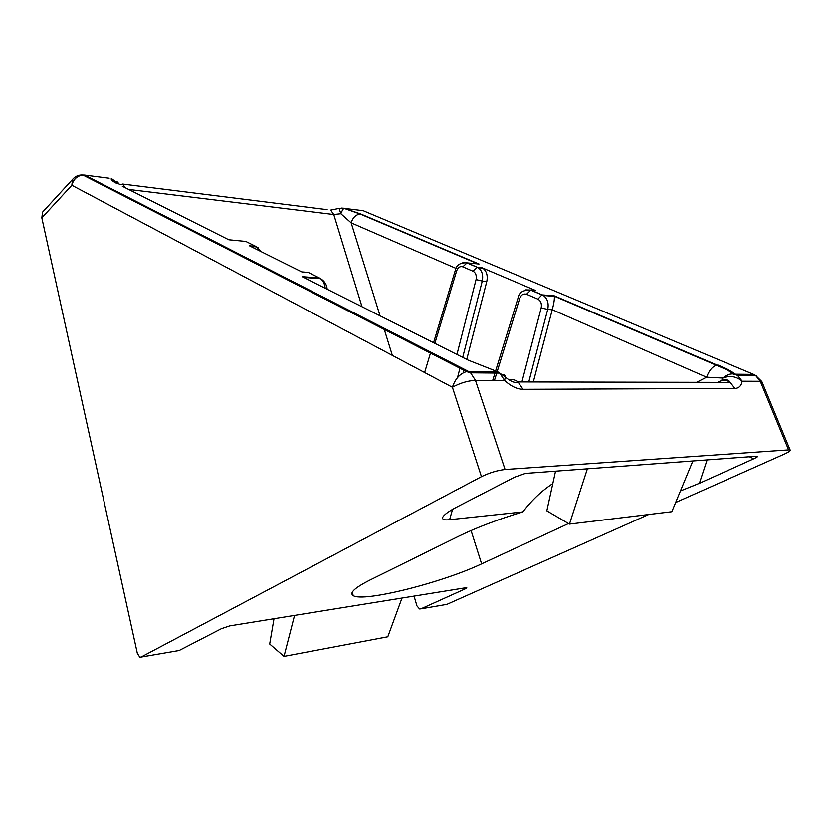 <?xml version="1.0" encoding="UTF-8"?>
<svg xmlns="http://www.w3.org/2000/svg" width="832" height="832" viewBox="0 0 832 832"><rect width="100%" height="100%" fill="white"/><g stroke="black" fill="none" stroke-linecap="round" stroke-linejoin="round"><path stroke-width="1.25" d="M44.242 210.319L42.567 212.15L41.829 217.859L137.332 653.338L139.755 657.124L141.066 657.051L481.447 476.674C489.414 472.784 497.286 470.402 505.076 469.508L790.026 449.81C791.138 450.424 789.194 451.89 784.17 454.189L675.646 502.507M481.447 476.674L452.41 387.265C455.25 378.778 459.961 373.558 466.544 371.602L468.478 371.415L84.666 175.115L82.93 175.053C77.189 175.812 73.486 179.223 71.854 185.286L41.829 217.859M414.045 596.076L416.967 605.925L419.578 608.941L420.961 608.826L464.714 589.098C466.71 588.182 467.282 587.694 466.45 587.631L229.767 625.862L221.385 628.67L179.15 650.489L141.066 657.051M648.679 514.509L446.878 604.365L420.961 608.826M680.441 490.953L699.379 483.309L753.719 458.817C757.307 457.132 758.451 456.258 757.151 456.196L525.398 473.418L514.675 477.152L457.548 506.667C448.843 511.15 443.841 514.8 442.541 517.629C442.312 519.584 444.673 520.27 449.613 519.698L522.766 511.93C497.848 519.47 476.674 527.488 459.222 535.985L370.053 579.987C354.734 587.756 349.107 592.956 353.205 595.598C363.303 602.534 442.229 582.639 481.634 563.867L568.516 523.546M122.294 186.264L228.8 239.793L245.783 241.436L255.788 246.407L249.444 245.804L301.818 271.908L308.235 272.418L319.488 278.002L302.193 276.692L312.53 281.882M178.173 650.655L179.15 650.489M445.848 604.542L446.878 604.365M552.802 483.631C542.339 490.277 532.324 499.71 522.766 511.93M280.03 275.028L288.579 280.426M254.145 262.059L253.999 262.704M119.101 184.122L111.342 178.526C110.656 179.629 112.528 181.314 116.948 183.581M302.193 276.692L468.229 360.142L497.609 371.717L498.046 373.069M501.446 374.774C503.849 374.244 505.138 374.982 505.305 376.99L504.598 380.432C510.921 386.235 517.057 389.189 522.995 389.303L734.937 388.44C738.868 388.294 741.281 385.882 742.186 381.212C736.31 376.282 729.851 375.222 722.821 378.03L721.479 380.702M294.549 615.389L284.014 656.375L269.682 644.01L273.998 618.717M284.014 656.375L387.795 636.771L402.002 598.021M128.627 189.446L333.767 214.531L340.85 213.741C342.139 210.538 343.2 208.738 344.032 208.354L363.168 210.694L753.646 374.379L735.509 374.192L737.516 375.294L742.186 381.212L760.282 381.274L755.633 375.461L753.646 374.379L756.402 375.866M587.382 468.801L569.452 524.098L671.83 511.711L692.869 460.97M569.452 524.098L546.822 510.848L555.537 471.172M717.777 364.967C726.086 368.514 731.994 371.582 735.509 374.192L732.763 373.88C729.175 373.859 725.858 375.242 722.821 378.03L706.566 377.177C709.155 370.302 712.629 366.246 716.997 365.03L554.206 295.797L542.235 294.892L530.868 290.046L535.382 290.399L481.884 267.675L477.35 267.249L467.043 262.86L479.066 264.025L361.036 214.105L344.23 208.281L341.328 208.094M521.924 381.94L541.185 307.892C541.923 303.722 540.831 300.81 537.909 299.156L526.552 294.268C523.422 293.374 521.123 294.819 519.667 298.574L497.182 371.592M456.955 354.474L476.07 279.562C476.767 275.558 475.779 272.792 473.127 271.263L462.842 266.833C460.023 266.053 457.943 267.436 456.602 271.003L434.866 343.366M362.003 306.748L333.767 214.531L330.658 210.111L339.102 208.426L340.85 213.741L351.177 222.872C352.882 217.506 355.898 214.573 360.235 214.063L361.036 214.105M535.382 290.399L530.92 290.046M537.909 299.156L541.902 294.892L543.369 295.485C547.487 298.636 548.943 303.285 547.716 309.442L552.24 309.722C553.862 303.763 554.57 299.291 554.341 296.317L554.206 295.797M552.24 309.722L706.566 377.177L696.644 382.304M472.17 263.349L479.066 264.025M466.762 359.403L486.803 281.445C487.958 275.486 486.626 271.055 482.799 268.154L481.884 267.675M463.33 372.778L464.235 369.242M533.302 381.961L552.136 310.118M505.076 469.508L475.467 380.338C467.73 380.744 460.044 383.053 452.41 387.265L71.854 185.286L72.519 179.483L74.776 177.289M84.666 175.115L109.148 178.246M497.609 371.717L468.478 371.415L470.59 372.809L499.71 373.079L497.609 371.717M509.007 379.891C512.179 379.08 515.185 379.756 518.014 381.93C517.702 382.782 513.188 383.739 505.305 376.99L499.71 373.079L504.598 380.432L475.467 380.338L470.59 372.809L466.544 371.602L82.93 175.053C78.749 174.751 75.286 176.228 72.519 179.483L42.567 212.15M761.249 383.604L761.831 381.524L760.282 381.274L788.518 449.717M464.714 589.098L463.278 588.12M749.403 456.768L753.719 458.817M699.379 483.309L707.117 459.909M449.613 519.698L452.535 509.402M481.634 563.867L471.058 530.525M125.216 187.741L122.741 184.08L120.214 184.652M116.782 181.345L119.309 184.205M122.741 184.08L327.153 209.674M477.454 263.661L360.235 214.063L344.032 208.354L339.019 208.458M325.229 288.267C324.678 283.889 323.138 280.706 320.601 278.689L321.932 279.469M259.615 250.879L255.788 246.407L258.211 247.842M717.61 382.346L719.108 381.586C722.862 379.808 726.544 380.068 730.153 382.377L734.937 388.44M721.781 380.39C726.045 379.236 728.842 379.891 730.153 382.377L518.014 381.93L522.995 389.303M365.706 318.854L366.101 320.143M497.151 371.717L494.468 380.401M432.047 352.778L431.746 353.777M456.009 268.382L351.177 222.872L380.047 315.817M383.874 328.141L392.34 355.389M525.793 289.869L530.868 290.046L526.552 294.268M462.842 262.652L467.043 262.86L462.842 266.833M473.127 271.263L477.017 267.238L478.265 267.727C482.092 270.639 483.423 275.08 482.269 281.06L486.803 281.445M456.602 271.003L455.395 270.026C456.56 264.961 460.335 262.579 466.71 262.85L478.265 267.727L482.799 268.154M476.07 279.562L482.269 281.06L462.717 357.365M457.548 377.551L460.2 367.182M519.667 298.574L518.222 297.44C519.064 292.406 523.172 289.942 530.535 290.046L543.369 295.485L554.341 296.317M541.185 307.892L547.716 309.442L528.767 381.95M353.205 595.598L352.258 592.228M304.782 277.493L320.601 278.689C324.553 281.112 326.758 284.638 327.194 289.255M261.539 251.836L256.682 246.948L250.598 246.376M790.026 449.81L761.831 381.524L755.633 375.461L737.516 375.294L732.763 373.88C731.869 373.194 734.282 374.15 726.804 369.699L554.31 296.182M719.472 381.566L717.943 382.346M424.632 372.528L430.758 352.123M433.576 342.722L455.395 270.026M492.721 380.39L495.394 371.696M495.581 371.082L518.222 297.44"/></g></svg>
